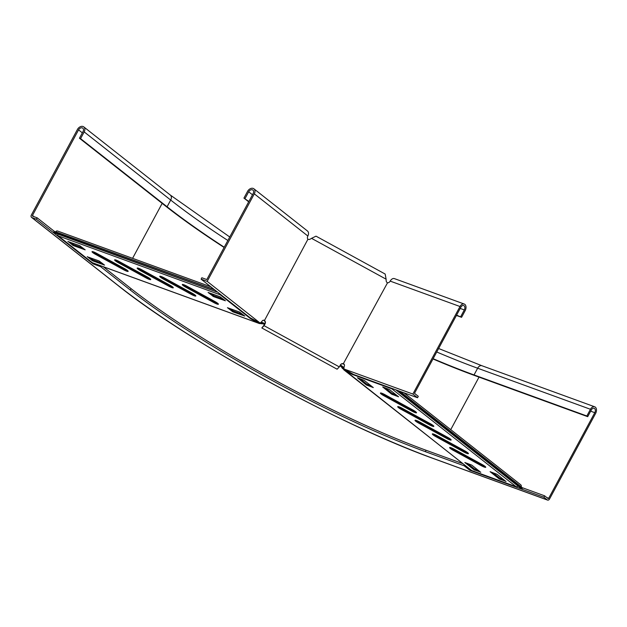 <?xml version="1.0" encoding="UTF-8"?>
<svg xmlns="http://www.w3.org/2000/svg" width="627" height="627" viewBox="0 0 627 627"><rect width="100%" height="100%" fill="white"/><g stroke="black" fill="none" stroke-linecap="round" stroke-linejoin="round"><path stroke-width="0.94" d="M381.631 393.168A4.507 0.721 -151.7 0 0 384.312 394.885L412.495 410.332A4.507 0.721 -151.7 0 0 415.442 411.704A4.507 0.721 -151.7 0 0 415.764 411.814M412.049 411.171A4.507 0.721 -151.7 0 0 414.988 412.542A4.507 0.721 -151.7 0 0 416.532 412.77A4.507 0.721 -151.7 0 0 413.091 410.097L384.9 394.649A4.507 0.721 -151.7 0 0 380.417 393.051A4.507 0.721 -151.7 0 0 383.857 395.723L412.049 411.171L412.495 410.332M416.234 420.427A4.507 0.721 -151.7 0 0 418.914 422.143L447.098 437.583A4.507 0.721 -151.7 0 0 450.045 438.955A4.507 0.721 -151.7 0 0 450.366 439.072M446.651 438.422A4.507 0.721 -151.7 0 0 449.59 439.793A4.507 0.721 -151.7 0 0 451.134 440.021A4.507 0.721 -151.7 0 0 447.694 437.348L419.502 421.908A4.507 0.721 -151.7 0 0 415.019 420.309A4.507 0.721 -151.7 0 0 418.46 422.982L446.651 438.422L447.098 437.583M398.937 406.798A4.507 0.721 -151.7 0 0 401.609 408.514L429.801 423.954A4.507 0.721 -151.7 0 0 432.74 425.325A4.507 0.721 -151.7 0 0 433.069 425.443M429.346 424.792A4.507 0.721 -151.7 0 0 432.293 426.164A4.507 0.721 -151.7 0 0 433.837 426.391A4.507 0.721 -151.7 0 0 430.388 423.727L402.205 408.279A4.507 0.721 -151.7 0 0 397.714 406.68A4.507 0.721 -151.7 0 0 401.162 409.353L429.346 424.792L429.801 423.954M433.539 434.056A4.507 0.721 -151.7 0 0 436.212 435.773L464.403 451.213A4.507 0.721 -151.7 0 0 467.342 452.584A4.507 0.721 -151.7 0 0 467.671 452.694M463.949 452.051A4.507 0.721 -151.7 0 0 466.896 453.423A4.507 0.721 -151.7 0 0 468.44 453.65A4.507 0.721 -151.7 0 0 464.991 450.978L436.807 435.538A4.507 0.721 -151.7 0 0 432.316 433.939A4.507 0.721 -151.7 0 0 435.765 436.611L463.949 452.051L464.403 451.213M450.837 447.678A4.507 0.721 -151.7 0 0 453.517 449.394L481.701 464.842A4.507 0.721 -151.7 0 0 484.647 466.214A4.507 0.721 -151.7 0 0 484.969 466.323M481.254 465.681A4.507 0.721 -151.7 0 0 484.193 467.052A4.507 0.721 -151.7 0 0 485.737 467.28A4.507 0.721 -151.7 0 0 482.296 464.607L454.105 449.167A4.507 0.721 -151.7 0 0 449.622 447.568A4.507 0.721 -151.7 0 0 453.062 450.233L481.254 465.681L481.701 464.842M217.647 303.272A4.507 0.721 28.3 0 1 214.379 301.791L186.188 286.343A4.507 0.721 28.3 0 1 183.554 284.658A4.507 0.721 28.3 0 1 183.507 284.627M183.1 285.497A4.507 0.721 28.3 0 1 182.292 284.517A4.507 0.721 28.3 0 1 186.775 286.116L214.967 301.556A4.507 0.721 28.3 0 1 218.408 304.228A4.507 0.721 28.3 0 1 213.925 302.629L185.733 287.182A4.507 0.721 28.3 0 1 183.1 285.497M172.519 286.852A4.507 0.721 28.3 0 1 169.251 285.363L141.067 269.923A4.507 0.721 28.3 0 1 138.426 268.238A4.507 0.721 28.3 0 1 138.387 268.207M137.971 269.077A4.507 0.721 28.3 0 1 137.164 268.09A4.507 0.721 28.3 0 1 141.655 269.688L169.839 285.136A4.507 0.721 28.3 0 1 173.287 287.809A4.507 0.721 28.3 0 1 168.796 286.202L140.613 270.762A4.507 0.721 28.3 0 1 137.971 269.077M195.083 295.058A4.507 0.721 28.3 0 1 191.815 293.577L163.623 278.137A4.507 0.721 28.3 0 1 160.99 276.452A4.507 0.721 28.3 0 1 160.951 276.421M160.536 277.291A4.507 0.721 28.3 0 1 159.728 276.303A4.507 0.721 28.3 0 1 164.219 277.902L192.403 293.342A4.507 0.721 28.3 0 1 195.851 296.015A4.507 0.721 28.3 0 1 191.36 294.416L163.177 278.976A4.507 0.721 28.3 0 1 160.536 277.291M149.955 278.639A4.507 0.721 28.3 0 1 146.687 277.158L118.503 261.71A4.507 0.721 28.3 0 1 115.862 260.025A4.507 0.721 28.3 0 1 115.823 259.993M115.415 260.863A4.507 0.721 28.3 0 1 114.608 259.884A4.507 0.721 28.3 0 1 119.091 261.483L147.282 276.922A4.507 0.721 28.3 0 1 150.723 279.595A4.507 0.721 28.3 0 1 146.24 277.996L118.048 262.548A4.507 0.721 28.3 0 1 115.415 260.863M127.399 270.425A4.507 0.721 28.3 0 1 124.13 268.944L95.939 253.504A4.507 0.721 28.3 0 1 93.298 251.819A4.507 0.721 28.3 0 1 93.258 251.788M92.851 252.657A4.507 0.721 28.3 0 1 92.044 251.67A4.507 0.721 28.3 0 1 96.527 253.269L124.718 268.709A4.507 0.721 28.3 0 1 128.159 271.381A4.507 0.721 28.3 0 1 123.676 269.782L95.484 254.343A4.507 0.721 28.3 0 1 92.851 252.657M261.098 323.791L261.051 322.913L262.196 322.866L262.243 323.744L259.037 323.367L92.326 262.697A2.249 1.497 110 0 0 92.616 262.854L259.57 323.61L259.037 323.367L259.492 322.529M265.033 323.712L264.257 323.289L263.81 324.128L264.563 324.543L264.939 323.908A2.571 2.539 44.2 0 0 264.28 320.703L263.403 320.201M339.912 365.823L340.97 366.458M340.367 364.985L341.025 365.345L340.571 366.184L341.723 367.289L342.522 366.866L343.949 367.986M262.243 323.744L263.403 323.947M260.879 322.388L264.257 323.289L261.169 322.106M260.558 322.733L261.051 322.913L260.448 322.858M55.458 231.888A0.964 0.643 110 0 0 55.591 231.763A2.892 1.928 -70 0 1 57.598 231.042L210.805 286.798M54.87 232.97A1.928 1.285 -70 0 1 54.596 232.915A1.928 1.285 -70 0 1 54.353 232.782L53.656 232.233L54.11 231.394L214.646 289.815M53.656 232.233L216.346 291.735A1.928 1.285 110 0 0 216.589 291.868A1.928 1.285 110 0 0 217.24 291.861M215.876 290.787L215.657 291.187M92.326 262.697L58.264 235.862A1.928 1.285 -70 0 1 57.856 234.106L57.809 234.083M219.803 293.883A1.928 1.285 110 0 0 220.265 294.815L250.714 318.806L251.004 318.257M225.399 300.78L213.564 296.618L208.086 292.441L220.038 296.743L225.399 300.78M244.773 316.039L232.938 311.878L227.46 307.7L239.412 312.003L244.773 316.039M87.239 256.772L99.074 260.934L104.552 265.111L92.6 260.808L87.302 256.647M67.857 241.505L79.7 245.666L85.178 249.844L73.226 245.541L67.928 241.387M250.714 318.806L259.037 323.367M223.377 299.181L214.011 295.779L210.672 293.334M242.759 314.448L233.393 311.039L230.046 308.594M102.42 263.371L93.055 259.97L89.708 257.525M83.038 248.112L73.672 244.702L70.334 242.265M341.723 367.289L342.295 368.276L343.087 367.853L341.025 365.345L344.011 367.618M343.847 368.449L343.087 367.853L344.239 368.958L343.792 369.797L471.629 470.493A2.249 1.638 128.2 0 1 471.285 470.297L342.295 368.276M521.249 487.014A0.964 0.705 128.2 0 1 521.264 486.881A2.892 2.108 -51.8 0 0 520.692 484.749L403.921 392.768M398.027 390.629L396.93 390.668A1.928 1.411 128.2 0 1 396.64 390.503L520.865 488.355A1.928 1.411 -51.8 0 0 521.155 488.511L522.056 488.841L522.51 488.002L399.611 391.201M522.056 488.841L397.832 390.997M396.64 390.503A1.928 1.411 128.2 0 1 396.28 389.994M471.629 470.493L516.045 486.654A1.928 1.411 -51.8 0 0 517.91 486.027M392.87 388.748A1.928 1.411 128.2 0 1 391.828 388.811L352.115 374.358L352.413 373.81M382.705 386.953L391.593 394.148L398.568 396.789L389.453 389.555L382.705 386.953M357.429 377.76L366.325 384.954L373.3 387.588L364.185 380.362L357.429 377.76M480.69 472.319L471.802 465.124L464.826 462.491L473.934 469.717L480.76 472.186M505.958 481.52L497.07 474.325L490.095 471.684L499.21 478.91L506.036 481.387M352.115 374.358L343.792 369.797M385.072 387.815L392.047 393.309L396.429 395.049M359.804 378.622L366.771 384.116L371.16 385.856M467.413 463.384L474.388 468.878L478.777 470.618M492.681 472.578L499.656 478.072L504.045 479.82M103.251 266.726L131.09 288.655L130.338 290.05L100.579 266.616L93.133 263.904L36.39 219.207L31.875 217.561A2.249 1.638 128.2 0 1 31.538 217.373A2.249 1.638 128.2 0 1 31.35 215.03L77.427 129.46A4.828 3.519 128.2 0 1 83.791 126.905A4.828 3.519 128.2 0 1 84.19 131.921L80.577 138.638L79.449 138.222L83.062 131.513A3.213 2.343 128.2 0 0 82.795 128.167A3.213 2.343 128.2 0 0 78.555 129.875L32.479 215.437A0.643 0.47 128.2 0 0 32.628 216.166L37.142 217.804L54.635 231.582M224.105 247.461A249.342 39.846 -151.7 0 1 165.959 206.361L79.449 138.222M131.09 288.655A238.08 38.043 -151.7 0 0 426.086 450.264L462.82 463.635M521.97 487.579L544.604 495.816L548.061 498.543A0.643 0.431 110 0 0 548.711 498.253L594.788 412.684A3.213 2.14 110 0 0 594.153 408.302A3.213 2.14 110 0 0 591.324 409.964L587.711 416.673L474.898 375.62A249.342 39.846 -151.7 0 1 432.991 358.965M100.579 266.616L100.971 265.895M130.338 290.05A238.08 38.043 -151.7 0 0 425.333 451.659L464.137 465.783L469.85 470.281L543.852 497.211L547.308 499.938A2.249 1.497 110 0 0 547.598 500.095A2.249 1.497 110 0 0 549.573 498.935L595.65 413.365A4.828 3.213 110 0 0 594.702 406.79A4.828 3.213 110 0 0 590.462 409.282L586.848 415.991L587.711 416.673M229.741 236.99L170.301 195.044A4.828 3.519 128.2 0 1 170.701 200.06L167.088 206.777L80.577 138.638M433.132 358.699A247.728 39.587 -151.7 0 0 474.036 374.938L586.848 415.991M167.088 206.777A247.728 39.587 -151.7 0 0 224.239 247.203M36.39 219.207L37.142 217.804M93.133 263.904L93.525 263.183M464.137 465.783L464.56 464.999M543.852 497.211L544.604 495.816M469.85 470.281L470.266 469.498M344.294 364.483L343.22 363.942L387.533 282.777A2.571 1.873 128.2 0 0 390.19 281.115L459.999 306.517A4.828 3.213 -70 0 1 464.239 304.032A4.828 3.213 -70 0 1 465.187 310.608L461.574 317.317L456.589 315.138M343.972 364.068L343.823 363.95A2.571 1.873 128.2 0 1 343.902 364.005A2.571 1.873 128.2 0 1 344.113 366.685L343.729 368.888L353.581 374.452L417.543 397.73L418.295 396.327L414.486 393.333L460.861 307.199A3.213 2.14 -70 0 1 463.69 305.545A3.213 2.14 -70 0 1 464.317 309.926L460.704 316.635M417.543 397.73L412.864 394.046L459.999 306.517M412.864 394.046L343.729 368.888M464.239 304.032L394.43 278.623A4.828 3.213 110 0 0 390.19 281.115M456.425 315.444L461.574 317.317M261.835 327.968L337.099 369.201L339.332 366.905L264.069 325.672L261.835 327.968L264.563 324.543M386.107 279.187L385.166 274.046L316.008 236.16L311.541 238.338L386.107 279.187L386.154 280.661A2.571 2.539 -135.8 0 0 387.11 282.581L387.345 282.714M343.408 363.754A2.571 2.539 -135.8 0 0 340.383 364.945L339.332 366.905M207.192 281.366L260.213 323.132L250.149 317.787L201.102 279.156L207.192 281.366L254.319 193.845A4.828 3.519 -51.8 0 0 253.927 188.821L307.457 230.987A4.828 3.519 128.2 0 1 307.849 236.011A2.571 1.716 110 0 0 307.794 239.099L308.17 239.334A2.571 2.539 44.2 0 0 310.294 239.099L311.541 238.338M307.943 239.208L264.469 320.507A2.571 2.539 44.2 0 1 265.119 323.712L264.069 325.672M340.704 364.483A2.571 2.539 -135.8 0 1 343.22 363.942M252.469 194.778L248.684 191.791A3.213 2.343 -51.8 0 1 252.932 190.083A3.213 2.343 -51.8 0 1 253.19 193.437L206.816 279.564L201.855 277.753L201.102 279.156M263.991 320.232L264.092 320.264A2.571 1.716 110 0 0 264.045 320.248A2.571 1.716 110 0 0 261.78 321.58L260.213 323.132M253.927 188.821A4.828 3.519 -51.8 0 0 247.555 191.384L243.942 198.093L248.856 201.486M248.676 201.823L243.942 198.093M248.684 191.791L245.071 198.5M263.81 324.128L262.979 323.83M340.571 366.184L341.331 366.779M55.591 231.763L214.246 289.502M54.353 232.782L216.346 291.735M217.075 291.908L217.483 292.057M58.264 235.862L220.265 294.815M72.426 245.102L72.881 244.264M73.226 245.541L73.672 244.702M91.801 260.37L92.255 259.531M92.6 260.808L93.055 259.97M232.139 311.439L232.593 310.6M232.938 311.878L233.393 311.039M212.765 296.179L213.219 295.341M213.564 296.618L214.011 295.779M95.484 254.343L95.939 253.504M123.676 269.782L124.13 268.944M118.048 262.548L118.503 261.71M146.24 277.996L146.687 277.158M163.177 278.976L163.623 278.137M191.36 294.416L191.815 293.577M140.613 270.762L141.067 269.923M168.796 286.202L169.251 285.363M185.733 287.182L186.188 286.343M213.925 302.629L214.379 301.791M521.264 486.881L399.955 391.326M521.155 488.511L396.93 390.668M396.46 390.331L395.825 389.822M516.045 486.654L391.828 388.811M500.001 479.349L500.456 478.511M499.21 478.91L499.656 478.072M474.733 470.156L475.188 469.317M473.934 469.717L474.388 468.878M367.124 385.386L367.571 384.547M366.325 384.954L366.771 384.116M392.392 394.587L392.839 393.748M391.593 394.148L392.047 393.309M453.062 450.233L453.517 449.394M435.765 436.611L436.212 435.773M401.162 409.353L401.609 408.514M418.46 422.982L418.914 422.143M383.857 395.723L384.312 394.885M82.341 132.853L78.555 129.875M34.054 216.683L32.479 215.437M127.963 266.898L128.198 266.467M132.579 258.332L162.166 203.383M547.308 499.938L434.503 458.886A255.134 40.771 -151.7 0 1 118.385 285.7L31.875 217.561M118.385 285.7A2.249 1.638 128.2 0 1 118.041 285.512L31.538 217.373M227.852 240.494A247.728 39.587 -151.7 0 1 170.701 200.06L84.19 131.921M444.88 440.515L445.115 440.091M446.604 437.317L446.839 436.886M450.735 429.644L479.02 377.117M436.745 351.99A247.728 39.587 -151.7 0 0 477.649 368.221L474.036 374.938M438.618 348.502L481.897 365.729A4.828 3.213 110 0 0 477.649 368.221L590.462 409.282M434.503 458.886A2.249 1.497 110 0 0 434.785 459.042C340.798 425.631 189.135 342.546 118.041 285.512M426.086 450.264L425.333 451.659M590.665 411.187L594.788 412.684M546.83 497.572L548.711 498.253M460.202 308.429L464.317 309.926M307.849 236.011L254.319 193.845M54.596 232.915L216.589 291.868M170.301 195.044L83.791 126.905M434.785 459.042L547.598 500.095M481.897 365.729L594.702 406.79"/></g></svg>
